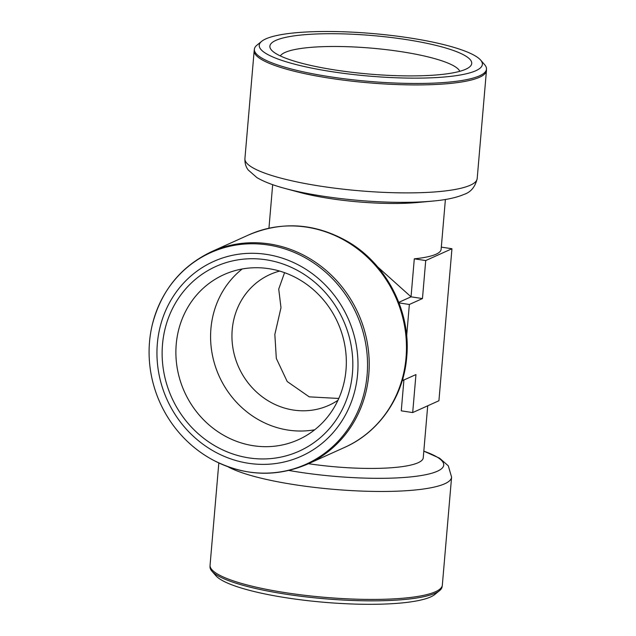 <?xml version="1.0" encoding="UTF-8"?>
<svg xmlns="http://www.w3.org/2000/svg" width="636" height="636" viewBox="0 0 636 636"><rect width="100%" height="100%" fill="white"/><g stroke="black" fill="none" stroke-linecap="round" stroke-linejoin="round"><path stroke-width="0.95" d="M338.781 398.462L309.215 396.848L287.218 381.544L276.326 358.45L274.839 334.449L280.993 307.697L278.727 289.094L284.554 272.661M337.939 400.298A71.733 66.637 65.7 0 1 328.955 405.291A71.733 66.637 65.7 0 1 261.118 395.942A71.733 66.637 65.7 0 1 232.212 329.694A71.733 66.637 65.7 0 1 269.982 274.514A71.733 66.637 65.7 0 1 279.665 271.079M280.301 55.912A90.535 17.267 -175.1 0 1 285.023 52.454A90.535 17.267 -175.1 0 1 381.672 49.131A90.535 17.267 -175.1 0 1 459.804 71.304M314.709 429.769A90.535 84.103 65.7 0 1 210.921 328.677A90.535 84.103 65.7 0 1 242.205 268.988M465.783 69.221A101.291 19.319 -175.1 0 1 362.425 73.434A101.291 19.319 -175.1 0 1 271.485 50.061A101.291 19.319 -175.1 0 1 275.833 40.402A101.291 19.319 -175.1 0 1 398.573 38.462A101.291 19.319 -175.1 0 1 469.487 67.034A101.291 19.319 -175.1 0 1 465.783 69.221M345.992 370.08A90.535 84.103 65.7 0 1 298.324 439.73A90.535 84.103 65.7 0 1 253.518 445.749A90.535 84.103 65.7 0 1 176.22 344.322A90.535 84.103 65.7 0 1 223.888 274.665A90.535 84.103 65.7 0 1 268.694 268.654A90.535 84.103 65.7 0 1 345.992 370.08M265.967 259.766A101.291 94.096 65.7 0 1 352.447 373.245A101.291 94.096 65.7 0 1 248.978 457.912A101.291 94.096 65.7 0 1 162.506 344.426A101.291 94.096 65.7 0 1 265.967 259.766M475.792 70.739A111.976 21.354 4.9 0 0 480.601 60.054A111.976 21.354 4.9 0 0 380.074 34.225A111.976 21.354 4.9 0 0 265.824 38.883A111.976 21.354 4.9 0 0 261.722 41.292A111.976 21.354 4.9 0 0 340.117 72.878A111.976 21.354 4.9 0 0 475.792 70.739M261.722 41.292L256.96 45.148A116.475 22.212 4.9 0 0 254.464 48.726A116.475 22.212 4.9 0 0 348.162 79.246A116.475 22.212 4.9 0 0 479.631 75.779A116.475 22.212 4.9 0 0 486.484 68.616A116.475 22.212 4.9 0 0 484.632 64.665L480.601 60.054M439.54 590.653L434.778 594.509A111.976 21.354 -175.1 0 1 287.909 598.031A111.976 21.354 -175.1 0 1 215.906 575.747L211.868 571.136A116.475 22.212 -175.1 0 1 210.015 567.185L210.063 565.189A116.563 22.228 -175.1 0 0 286.86 592.887A116.563 22.228 -175.1 0 0 435.485 591.726A116.563 22.228 -175.1 0 0 442.338 585.104L442.044 587.076A116.475 22.212 -175.1 0 1 439.54 590.653A116.475 22.212 -175.1 0 1 435.278 593.157A116.475 22.212 -175.1 0 1 286.764 594.318A116.475 22.212 -175.1 0 1 211.868 571.136M248.517 463.286A106.8 99.208 65.7 0 1 157.346 343.647A106.8 99.208 65.7 0 1 266.428 254.384A106.8 99.208 65.7 0 1 357.607 374.024A106.8 99.208 65.7 0 1 248.517 463.286M268.042 244.963A116.038 107.794 -114.3 0 0 152.266 324.837A116.038 107.794 -114.3 0 0 149.516 341.953A116.038 107.794 -114.3 0 0 213.314 460.194A116.038 107.794 -114.3 0 0 248.581 471.952A116.038 107.794 -114.3 0 0 367.107 374.962A116.038 107.794 -114.3 0 0 268.042 244.963M427.71 405.8L423.25 457.785A86.679 16.528 -175.1 0 1 418.162 462.714A86.679 16.528 -175.1 0 1 308.484 463.7M377.553 266.786L411.039 296.829L414.298 258.828A86.679 16.528 4.9 0 0 436.034 254.225A86.679 16.528 4.9 0 0 441.13 249.296L445.399 199.473M283.028 187.89A107.707 20.535 4.9 0 0 284.896 188.407L299.103 192.255A86.679 16.528 4.9 0 0 418.067 202.455L432.726 201.079A107.707 20.535 4.9 0 0 435.374 200.817M398.78 302.362L411.039 296.829L422.463 298.562L409.353 304.477L398.995 302.903M403.081 377.689L402.834 380.479L415.952 374.572L412.692 412.573L401.268 410.84L403.908 380.002M412.692 412.573L438.92 400.744L451.95 248.74L441.312 247.126M451.95 248.74L425.723 260.561L414.298 258.828M425.723 260.561L422.463 298.562M402.834 380.479L402.302 380.4M409.353 304.477L406.666 335.832M254.464 48.726L254.169 50.697A116.563 22.228 4.9 0 0 349.403 80.867A116.563 22.228 4.9 0 0 479.592 77.234A116.563 22.228 4.9 0 0 486.445 70.612L477.191 178.573C475.203 186.897 470.823 192.167 464.042 194.393C456.314 197.709 445.876 199.935 432.726 201.079A107.707 20.535 4.9 0 1 284.896 188.407C273.13 185.275 263.797 181.673 256.912 177.603L248.207 169.979C245.846 166.926 244.749 163.15 244.916 158.658A116.563 22.228 4.9 0 0 340.149 188.828A116.563 22.228 4.9 0 0 470.338 185.195A116.563 22.228 4.9 0 0 477.191 178.573M423.822 451.131L439.587 458.198L448.3 465.822L451.592 477.143A116.563 22.228 -175.1 0 1 444.739 483.765A116.563 22.228 -175.1 0 1 296.114 484.926A116.563 22.228 -175.1 0 1 227.704 466.617M213.314 460.194C244.717 476.133 276.088 477.469 307.411 464.185A116.563 108.279 -114.3 0 0 368.785 374.509A116.563 108.279 -114.3 0 0 321.816 266.866A116.563 108.279 -114.3 0 0 211.573 251.665L248.827 234.867C282.384 220.811 315.543 223.156 348.321 241.919C387.07 264.663 411.102 312.085 406.73 357.027C403.709 396.411 379.318 432.146 344.656 447.386A116.563 108.279 -114.3 0 0 406.03 357.71A116.563 108.279 -114.3 0 0 359.062 250.067A116.563 108.279 -114.3 0 0 248.827 234.867M423.822 451.155A107.707 20.535 -175.1 0 1 437.401 471.212A107.707 20.535 -175.1 0 1 288.983 470.465M218.824 462.944L210.063 565.189M272.677 184.671L268.949 228.205M486.484 68.616L486.445 70.612M254.169 50.697L244.916 158.658M211.573 251.665C180.878 266.357 161.115 290.747 152.266 324.837M451.592 477.143L442.338 585.104M307.411 464.185L344.656 447.386"/></g></svg>
